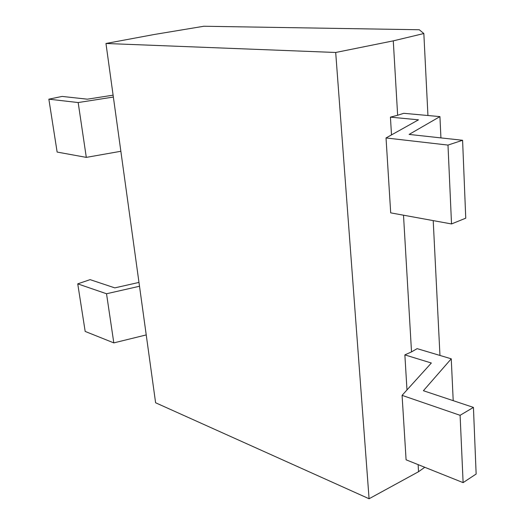 <?xml version="1.0" encoding="UTF-8"?>
<svg xmlns="http://www.w3.org/2000/svg" width="525" height="525" viewBox="0 0 525 525"><rect width="100%" height="100%" fill="white"/><g stroke="black" fill="none" stroke-linecap="round" stroke-linejoin="round"><path stroke-width="0.79" d="M113.105 95.169L87.334 99.186L62.147 96.423L48.858 99.179L78.172 102.552L113.361 97.046M120.855 151.279L86.303 157.382L57.133 152.066L48.858 99.179M86.303 157.382L78.172 102.552M154.284 34.486L105.965 43.483L335.698 52.48L393.277 40.858L423.839 33.534L419.298 29.748L203.864 26.25L154.284 34.486M424.771 467.283L418.543 471.719L369.082 498.75L155.603 402.767L105.965 43.483M369.082 498.75L335.698 52.48M138.974 282.417L114.798 287.877L90.09 279.641L77.739 283.861L106.529 293.757L139.506 286.256M77.739 283.861L85.181 331.433L113.813 342.891L146.232 334.917M439.963 355.451L433.21 220.612M427.941 115.513L423.839 33.534M462.591 140.273L447.989 145.084L386.033 137.957L390.698 212.861L451.526 223.952L465.754 218.177L462.591 140.273L409.119 134.42L439.93 116.609L403.751 113.308L397.642 115.264L393.277 40.858M397.642 115.264L390.429 117.141L391.506 134.905M473.432 407.4L460.097 415.308L402.078 395.358L406.094 459.815L463.116 482.626L476.142 474.029L473.432 407.4L423.399 390.725L451.251 358.811L417.139 348.646L411.521 351.894L403.502 215.198M411.521 351.894L404.86 354.887L406.987 389.931M418.543 471.719L418.13 464.625M113.813 342.891L106.529 293.757M402.078 395.358L431.347 363.011L404.86 354.887M386.033 137.957L418.497 119.825L390.429 117.141M440.928 137.898L439.93 116.609M453.206 400.654L451.251 358.811M463.116 482.626L460.097 415.308M451.526 223.952L447.989 145.084"/></g></svg>

